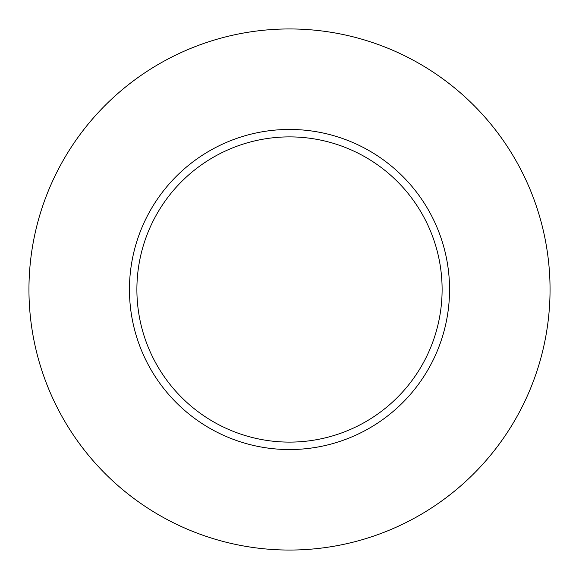 <?xml version="1.0" encoding="UTF-8"?>
<svg xmlns="http://www.w3.org/2000/svg" width="579" height="579" viewBox="0 0 579 579"><rect width="100%" height="100%" fill="white"/><g stroke="black" fill="none" stroke-linecap="round" stroke-linejoin="round"><path stroke-width="0.87" d="M442.11 289.5A152.61 152.61 0 0 0 289.5 136.89A152.61 152.61 0 0 0 136.89 289.5A152.61 152.61 0 0 0 289.5 442.11A152.61 152.61 0 0 0 442.11 289.5M550.05 289.5A260.55 260.55 0 0 0 289.5 28.95A260.55 260.55 0 0 0 28.95 289.5A260.55 260.55 0 0 0 289.5 550.05A260.55 260.55 0 0 0 550.05 289.5M449.55 289.5A160.05 160.05 0 0 1 289.5 449.55A160.05 160.05 0 0 1 129.45 289.5A160.05 160.05 0 0 1 289.5 129.45A160.05 160.05 0 0 1 449.55 289.5"/></g></svg>
